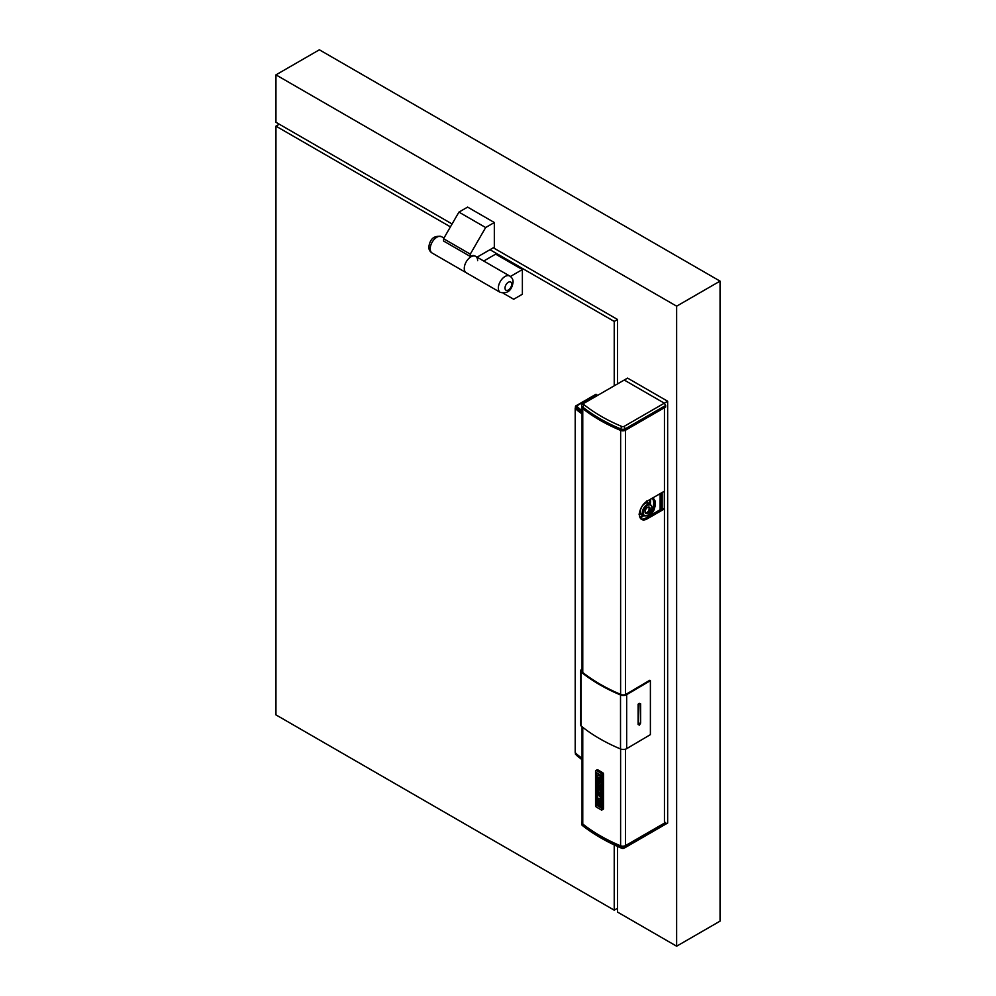 <?xml version="1.0" encoding="UTF-8"?>
<svg xmlns="http://www.w3.org/2000/svg" width="996" height="996" viewBox="0 0 996 996"><rect width="100%" height="100%" fill="white"/><g stroke="black" fill="none" stroke-linecap="round" stroke-linejoin="round"><path stroke-width="1.49" d="M660.883 510.96L660.883 493.219M660.136 493.655L660.136 511.384M648.247 516.613A13.695 7.906 120 0 0 654.123 502.93A13.695 7.906 120 0 0 652.716 497.938M653.052 497.739L655.032 500.826L655.331 505.271L654.036 509.989L651.247 514.882M652.48 498.075A13.409 7.744 -60 0 1 653.924 503.055A13.409 7.744 -60 0 1 647.711 516.924M650.388 499.282A13.222 7.632 -60 0 1 650.575 501.262A13.222 7.632 -60 0 1 650.214 504.412A6.474 3.735 120 0 0 648.608 504.101A6.474 3.735 120 0 0 647.226 504.549A6.474 3.735 120 0 0 642.769 510.226A6.474 3.735 120 0 0 643.702 515.592A13.222 7.632 -60 0 1 640.216 517.97M652.268 498.187A13.222 7.632 -60 0 1 653.662 503.055A13.222 7.632 -60 0 1 646.703 517.497M651.235 505.694A6.474 3.735 120 0 0 651.06 505.308A6.474 3.735 120 0 0 650.176 504.387L648.197 503.241A6.474 3.735 120 0 0 646.628 502.955A6.474 3.735 120 0 0 640.553 509.977A6.474 3.735 120 0 0 641.723 514.446L643.702 515.592A6.474 3.735 120 0 0 644.96 515.891A6.474 3.735 120 0 0 645.271 515.866M647.873 505.308A6.026 3.486 -60 0 1 651.446 506.018A6.026 3.486 -60 0 1 651.82 508.757A6.026 3.486 -60 0 1 647.35 515.43A6.026 3.486 -60 0 1 645.757 515.878A6.026 3.486 -60 0 1 643.478 511.508A6.026 3.486 -60 0 1 647.873 505.308M645.147 511.01A3.611 2.092 120 0 0 645.221 512.803A3.611 2.092 120 0 0 647.724 513.251A3.611 2.092 120 0 0 650.077 509.74A3.611 2.092 120 0 0 648.521 507.089A3.611 2.092 120 0 0 645.147 511.01M645.097 512.38A3.075 1.768 120 0 0 645.408 512.641A3.075 1.768 120 0 0 649.031 509.454A3.075 1.768 120 0 0 648.471 507.325A3.075 1.768 120 0 0 648.085 507.201M575.277 752.391L575.277 752.652A49.103 28.349 0 0 0 582.038 758.143M575.476 407.962L575.277 408.36A49.103 28.349 0 0 0 582.038 413.838M575.402 407.638L575.402 407.899A49.103 28.349 0 0 0 582.038 413.29M597.849 395.263L595.67 394.765M576.41 754.806L575.402 754.121A49.103 28.349 180 0 0 582.038 759.512M582.038 758.354A49.103 28.349 180 0 1 575.402 752.964L575.364 752.752M575.539 754.383L575.352 752.827M596.33 394.379L575.402 406.742A49.103 28.349 0 0 0 582.038 412.132M582.772 403.965L624.231 380.036L664.32 403.181L624.193 426.338A1.892 1.096 180 0 1 621.753 426.45A170.279 98.305 180 0 1 583.917 404.613A1.892 1.096 180 0 1 584.104 403.193L582.772 403.965A3.772 2.179 180 0 0 581.664 405.509L581.664 407.053A3.772 2.179 180 0 0 582.386 408.335A172.159 99.401 180 0 0 620.645 430.421A3.772 2.179 180 0 0 625.525 430.197L665.652 407.028L665.652 405.484L625.525 428.654A3.772 2.179 180 0 1 620.645 428.878A172.159 99.401 180 0 1 582.386 406.791A3.772 2.179 180 0 1 581.664 405.509M664.307 403.168L667.656 401.239L627.58 378.107L624.243 380.036L664.307 403.168L665.652 405.484M582.038 821.725A3.772 2.179 0 0 0 581.664 822.671L581.664 824.215A3.772 2.179 0 0 0 582.386 825.497A172.159 99.401 0 0 0 600.003 837.412A172.159 99.401 0 0 0 620.645 847.584A3.772 2.179 0 0 0 625.538 847.359L667.656 823.032L667.656 401.239M581.664 822.671A3.772 2.179 0 0 0 582.386 823.953A172.159 99.401 0 0 0 620.645 846.04A3.772 2.179 0 0 0 625.538 845.816L665.652 822.659L665.652 824.202M600.003 837.412L601.335 838.184A170.279 98.305 0 0 0 621.753 848.243A1.892 1.096 0 0 0 624.193 848.131L625.538 847.359L625.538 845.816M665.652 822.659L664.444 821.961M582.038 669.935A3.772 2.179 0 0 0 581.639 670.906A3.772 2.179 0 0 0 582.361 672.176A171.885 99.239 0 0 0 600.003 684.115L600.401 684.352A171.885 99.239 180 0 0 621.081 694.536A3.772 2.179 180 0 0 625.998 694.299L649.728 680.293L650.388 680.679L626.671 694.673A4.719 2.727 180 0 1 620.52 694.971A172.818 99.774 180 0 1 581.116 672.026L581.116 725.997A4.719 2.727 0 0 1 580.693 724.876L580.693 670.906A4.719 2.727 0 0 0 581.116 672.026M582.038 669.001A4.719 2.727 0 0 0 580.693 670.906M638.697 703.612L640.627 703.786L638.697 703.612M639.245 725.2L638.697 723.656L639.507 725.038L638.125 724.54L638.125 705.268L639.245 703.301L638.436 703.761M650.388 680.679L650.388 734.65L626.671 748.656A4.719 2.727 180 0 1 620.52 748.955A172.818 99.774 180 0 1 581.116 725.997M601.435 808.167L596.243 804.98L601.497 808.017L601.497 775.548L596.243 772.51L596.243 804.98L596.305 772.361M595.82 770.543L597.152 769.771A1.407 0.809 -120 0 1 597.662 769.746L596.33 770.518A1.407 0.809 -120 0 0 595.533 771.178L595.533 805.503A1.407 0.809 60 0 0 596.33 807.071L601.41 810.009A1.407 0.809 -120 0 0 602.207 809.35L602.207 775.025L603.539 774.253L603.539 808.59L602.207 809.35M602.742 809.238A1.407 0.809 -120 0 0 603.539 808.59M597.662 769.746L602.742 772.684A1.407 0.809 60 0 1 603.539 774.253M599.978 776.158L597.762 774.888L599.978 776.158L600.812 777.888L599.978 776.158M596.33 770.518L601.41 773.456L602.742 772.684M597.762 789.118L597.762 784.362L597.762 789.118L596.94 788.645L597.762 789.118M596.94 782.308L600.563 784.126L596.94 782.308L596.94 788.645M600.812 784.549L600.812 790.874L600.812 784.549M600.028 790.426L600.812 790.874L600.028 790.426L599.393 785.184L599.293 790.002L599.331 785.172M598.509 789.554L599.293 790.002L598.509 789.554L598.509 784.786L597.799 784.288M597.762 804.37L597.762 799.614L597.762 804.37L596.94 803.897L597.762 804.37M596.94 797.559L600.563 799.365L596.94 797.559L596.94 803.897M600.812 799.788L600.812 806.125L600.812 799.788M600.028 805.677L600.812 806.125L600.028 805.677L599.928 800.734L599.293 800.498L599.293 805.254L599.331 800.423M598.509 804.793L599.293 805.254L598.509 804.793L598.509 800.037L597.799 799.539M597.762 796.651L597.762 792.853L597.762 796.651M597.662 796.713L596.94 796.165L596.94 789.84M597.04 789.778L597.762 790.202L597.04 789.778M600.028 795.493L597.762 790.202L600.028 795.493L600.028 791.621M597.762 792.853L600.812 798.244L600.812 792.069L600.065 791.559M599.978 782.732L600.812 781.96L599.978 782.732L600.812 781.96L600.812 777.888L600.812 781.96L599.642 782.532L599.642 780.901L599.642 782.532M599.779 780.989L600.028 778.225L597.787 776.93L598.023 779.98L597.787 776.93M598.471 780.204L598.509 778.586L598.509 780.129M599.293 779.034L598.509 778.586L599.293 779.034L599.293 782.346L599.293 779.034M597.762 781.449L599.293 782.346L596.928 779.719L596.928 775.66L597.762 774.888L596.928 775.66M601.41 773.456A1.407 0.809 60 0 1 602.207 775.025M600.563 798.381L600.812 792.069L600.053 791.559M582.038 726.744L582.038 822.696A3.772 2.179 0 0 0 582.76 823.978A171.885 99.239 0 0 0 620.608 845.828A3.772 2.179 0 0 0 625.5 845.604L664.444 823.119L664.444 508.894L647.089 518.916A10.856 6.275 -60 0 1 641.661 519.451A10.856 6.275 -60 0 1 639.992 510.749A10.856 6.275 -60 0 1 647.089 501.187L664.444 491.165L664.444 407.725M647.089 518.916L645.669 518.094A10.856 6.275 -60 0 1 641.001 518.966M645.669 518.094L660.136 509.74M660.883 509.317L661.581 508.732M664.444 508.894L661.581 508.52M662.141 492.497L662.141 508.296M661.581 492.821L661.581 508.919M664.307 491.24L664.307 508.819M475.329 256.196A9.45 5.453 120 0 0 475.005 255.984A9.45 5.453 120 0 0 470.286 256.458L443.581 241.032L443.581 238.716L458.932 212.111L467.61 207.106L494.327 222.519L494.327 247.195L477.059 257.167M458.932 212.111L485.65 227.536L494.327 222.519M477.632 260.691A9.45 5.453 120 0 0 475.677 256.37A9.45 5.453 120 0 0 468.394 258.898A9.45 5.453 120 0 0 464.273 268.41A9.45 5.453 120 0 0 466.228 272.73A9.45 5.453 -60 0 1 464.273 268.41A9.45 5.453 -60 0 1 468.394 258.898A9.45 5.453 -60 0 1 475.677 256.37L475.005 255.984M470.286 256.458L470.286 254.142L443.581 238.716M470.286 254.142L485.65 227.536M489.982 249.71L614.233 321.434L617.57 319.504L493.331 247.78M617.57 908.24L614.233 910.17L275.954 714.879L275.954 126.143L279.303 124.214M275.954 126.143L450.416 226.864M614.233 385.801L614.233 321.434M614.233 910.17L614.233 844.907M503.291 293.235L513.687 299.248L522.377 294.231L522.377 269.555L510.4 276.477M522.377 269.555L495.659 254.142L483.732 261.027M452.084 223.976L275.954 122.284L275.954 74.862L676.633 306.183L676.633 946.2L617.57 912.099L617.57 846.438M617.57 383.883L617.57 319.504M275.954 74.862L319.367 49.8L720.046 281.121L676.633 306.183M720.046 281.121L720.046 921.138L676.633 946.2M660.473 511.197L660.473 493.456M650.077 499.457A14.355 8.292 -60 0 1 650.089 500.067A14.355 8.292 -60 0 1 649.579 504.038M649.815 499.606A14.168 8.18 -60 0 1 649.828 500.067A14.168 8.18 -60 0 1 649.342 503.901M642.856 515.094A14.168 8.18 -60 0 1 639.918 517.347M647.014 501.386A7.557 4.357 120 0 0 646.902 501.287A7.532 4.345 120 0 1 647.45 501.884L646.529 501.025M648.371 503.341A6.486 3.747 120 0 0 646.541 502.893A6.486 3.747 120 0 0 645.147 503.341A6.486 3.747 120 0 0 642.37 505.781M640.988 508.184A6.486 3.747 120 0 0 640.44 509.927A6.486 3.747 120 0 0 641.91 514.546M639.532 514.347A7.557 4.357 120 0 1 639.407 514.31A7.532 4.345 120 0 0 640.179 514.484L638.971 514.11M643.092 515.243A14.355 8.292 -60 0 1 640.017 517.596M575.277 752.652L575.277 408.36M575.402 407.899L575.402 406.742M576.41 405.882A48.169 27.813 0 0 0 582.038 410.539M575.402 752.964L575.402 754.121M621.753 426.45L620.645 428.878L620.608 694.337M624.193 426.338L625.525 430.197M583.917 404.613L582.386 408.335M582.386 825.497L582.386 823.953M621.753 848.243L620.645 847.584L620.645 846.04M638.125 705.268L638.1 704.334M639.507 725.038L640.627 723.059L638.448 723.432M638.448 723.519L639.034 703.798M640.627 703.786L640.627 723.059M626.671 694.673L626.671 748.656M620.52 694.971L620.52 748.955M638.71 704.122L638.448 722.835M625.5 845.604L625.5 749.154M625.5 694.536L625.5 430.21M620.608 845.828L620.608 748.992M582.76 823.978L582.76 727.304M582.76 672.499L582.76 408.634M661.17 493.057L661.17 509.143M430.222 248.739A9.45 5.453 120 0 0 432.177 253.059C429.799 251.527 428.691 249.436 428.84 246.809C430.148 238.542 434.405 235.168 441.614 236.712A9.45 5.453 120 0 0 434.343 239.239A9.45 5.453 120 0 0 430.222 248.739M505.009 288.068A4.719 2.727 -60 0 1 508.346 282.279A4.719 2.727 -60 0 1 511.695 284.209A4.719 2.727 -60 0 1 508.346 289.998A4.719 2.727 -60 0 1 505.009 288.068M509.728 276.029C512.106 277.56 513.214 279.639 513.077 282.279C511.757 290.558 507.499 293.932 500.291 292.388A9.45 5.453 -60 0 1 498.336 288.068A9.45 5.453 -60 0 1 502.457 278.569A9.45 5.453 -60 0 1 509.728 276.029L475.677 256.37M648.57 503.453L647.45 501.884M651.446 506.018L651.06 505.308M642.096 514.658L640.179 514.484M645.757 515.878L644.96 515.891M575.215 752.528L575.215 408.223M575.352 753.984L582.038 759.823M595.857 394.329L575.812 405.907L575.352 407.762M638.448 724.117L638.934 703.587M603.252 809.213L601.92 809.985M582.038 671.864L582.038 407.999M441.614 236.712L443.955 238.056M432.177 253.059L500.291 292.388"/></g></svg>
